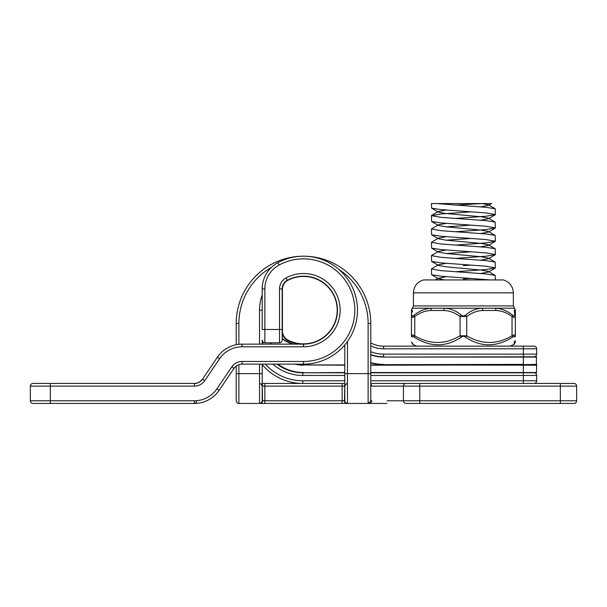 <?xml version="1.0" encoding="UTF-8"?>
<svg xmlns="http://www.w3.org/2000/svg" width="607" height="607" viewBox="0 0 607 607"><rect width="100%" height="100%" fill="white"/><g stroke="black" fill="none" stroke-linecap="round" stroke-linejoin="round"><path stroke-width="0.91" d="M431.418 215.66L431.615 221.479L440.781 222.913L486.002 226.244L495.373 227.906L495.168 222.094L486.002 220.66L440.781 217.329L431.418 215.66L440.781 213.99L471.51 211.79M455.273 205.128L482.163 203.565L431.418 203.565L431.615 208.155L440.781 209.59L486.002 212.92L495.373 214.582L495.168 208.762L486.002 207.328L436.592 203.565L463.391 203.565M495.373 214.582L486.002 216.251L455.273 218.452M446.244 226.859L471.51 225.114M495.373 227.906L486.002 229.575L455.273 231.775M446.244 240.182L471.51 238.437M431.418 228.983L431.615 234.803L440.781 236.237L486.002 239.568L495.373 241.229L495.168 235.417L486.002 233.983L440.781 230.652L431.418 228.983L438.375 224.818L446.244 223.368M495.373 241.229L486.002 242.899L455.273 245.099M446.244 253.514L471.51 251.761M431.418 242.307L431.615 248.126L440.781 249.56L486.002 252.891L495.373 254.561L495.168 248.741L486.002 247.307L440.781 243.976L431.418 242.307L438.375 238.141L446.244 236.692M495.373 254.561L486.002 256.222L455.273 258.423M463.391 265.623L471.51 265.084M431.418 255.63L431.615 261.45L440.781 262.884L486.002 266.215L495.373 267.884L495.168 262.065L486.002 260.631L440.781 257.3L431.418 255.63L438.375 251.465L446.244 250.016M495.373 267.884L486.002 269.546L455.273 271.754M463.391 278.947L471.51 278.416M495.373 279.857L495.168 275.388L486.002 273.954L440.781 270.623L431.418 268.954L438.375 264.789L446.244 263.339M431.418 268.954L431.615 274.774L440.781 276.208L489.166 279.857M453.915 364.928L450.25 364.655M460.652 364.655L456.661 364.928M491.594 203.565L482.163 203.565L488.407 204.832L488.407 205.424L491.594 203.565M443.679 279.857L438.117 278.416L446.244 276.663M480.547 273.499L488.407 272.05L488.407 271.458L481.268 270.085L445.515 266.754L438.375 265.388L438.375 264.789M480.547 260.175L488.407 258.719L488.407 258.127L481.268 256.761L445.515 253.43L438.375 252.057L438.375 251.465M480.547 246.844L488.407 245.395L488.407 244.803L481.268 243.437L445.515 240.106L438.375 238.733L438.375 238.141M480.547 233.52L488.407 232.071L488.407 231.479L481.268 230.114L445.515 226.783L438.375 225.409L438.375 224.818M480.547 220.197L488.407 218.748L488.407 218.156L481.268 216.79L445.515 213.459L438.375 212.086L438.375 211.494L446.244 210.045M480.547 206.873L488.407 205.424M387.114 403.435L238.877 403.435A2.663 2.663 0 0 1 236.214 400.772L236.214 366.074M370.786 373.631L368.123 373.631L368.123 323.485L370.786 323.485A67.286 67.286 0 0 0 303.53 256.2A67.286 67.286 0 0 1 370.786 323.485L370.786 400.059L371.666 400.772A2.663 2.519 -90 0 1 369.147 403.435L368.123 402.661L368.123 373.631L347.47 373.631L347.47 403.291L346.756 403.435L347.47 403.291A2.663 2.656 180 0 1 344.806 400.635L344.806 344.89M236.214 344.723L236.214 323.485A67.286 67.286 0 0 1 303.47 256.2A67.286 67.286 0 0 0 236.214 323.485L238.877 323.485L238.877 344.313M261.442 384.056L262.194 385.824L262.194 373.631L262.194 383.449L302.832 383.449A53.295 53.295 0 0 1 262.194 364.632A53.295 53.295 0 0 0 302.832 383.449L344.806 383.449M387.114 383.449L573.987 383.449A2.663 2.663 0 0 1 576.65 386.113L576.65 400.772A2.663 2.663 0 0 1 573.987 403.435L406.098 403.435L419.756 403.435L419.756 400.772L560.329 400.772L560.329 386.113L419.756 386.113L419.756 400.772L403.435 400.772L403.435 386.113A2.663 2.663 0 0 1 406.098 383.449M415.423 403.435L419.756 403.435M346.756 403.435A2.663 2.307 90 0 1 344.45 400.772L342.143 400.772L342.143 386.113L264.857 386.113L264.857 400.772L342.143 400.772L342.143 403.435L346.756 403.435A2.663 2.307 -90 0 1 344.45 400.772L344.806 384.686A2.663 2.307 90 0 0 344.45 386.113A2.663 2.307 90 0 1 344.806 384.686M370.786 384.663L370.786 400.059L370.786 384.489L371.666 386.113L370.794 384.671M282.179 329.48L279.516 329.48L279.516 288.917A12.481 12.481 0 0 1 286.056 277.938A36.64 36.64 0 0 1 340.14 310.162A36.64 36.64 0 0 1 303.5 346.802L242.079 346.802A27.133 27.133 0 0 0 219.62 358.714L204.756 380.635A12.481 12.481 0 0 1 194.43 386.113L50.335 386.113L50.335 400.772L194.43 400.772A27.133 27.133 0 0 0 216.889 388.859L231.753 366.939A12.481 12.481 0 0 1 242.079 361.461L303.5 361.461A51.299 51.299 0 0 0 354.799 310.162A51.299 51.299 0 0 0 279.076 265.054A27.133 27.133 0 0 0 264.857 288.917L264.857 329.48L279.516 329.48L279.516 342.803A2.663 2.663 0 0 0 282.179 340.14L282.179 338.812A35.707 35.707 0 0 0 292.513 344.139A35.707 35.707 0 0 1 282.179 338.812L282.179 289.258A10.395 10.395 0 0 1 287.756 280.055A33.977 33.977 0 0 1 337.477 310.162A33.977 33.977 0 0 1 287.756 340.277A10.395 10.395 0 0 1 282.179 331.065L282.179 340.14A2.663 2.663 0 0 1 279.516 342.803L264.857 342.803A2.663 2.663 0 0 1 262.194 340.14L262.194 344.139M262.194 364.124L262.194 400.635A2.663 2.656 180 0 1 259.53 403.291L259.53 373.631L238.877 373.631L238.877 403.435A2.663 2.663 0 0 1 236.214 400.772A2.663 2.663 0 0 0 238.877 403.435M260.509 383.503L262.194 385.824L262.55 400.772A2.663 2.307 90 0 1 260.244 403.435M262.194 385.824L262.194 384.686A2.663 2.307 -90 0 1 262.55 386.113L262.194 385.824M262.194 383.449L262.194 373.631L259.53 373.631L259.53 364.124M370.786 384.087A2.663 2.519 90 0 1 371.666 386.113L419.756 386.113L419.756 383.449L370.786 383.449M406.098 403.435A2.663 2.663 0 0 1 403.435 400.772L387.114 400.772M370.786 400.059A2.663 2.595 180 0 1 368.123 402.661M342.143 383.449L342.143 386.113L344.45 386.113L346.787 383.449L344.806 385.824M264.857 342.803L264.857 329.48L262.194 329.48L262.194 288.917A29.804 29.804 0 0 1 277.809 262.71A53.962 53.962 0 0 1 357.462 310.162A53.962 53.962 0 0 1 303.5 364.124L242.079 364.124A9.818 9.818 0 0 0 233.961 368.434L219.097 390.354A29.804 29.804 0 0 1 194.43 403.435L197.457 403.276M287.885 280.29A10.129 10.129 0 0 0 282.445 289.258L282.445 331.065A10.129 10.129 0 0 0 287.885 340.034A33.711 33.711 0 0 0 337.211 310.162A33.711 33.711 0 0 0 287.885 280.29L287.756 280.055A33.977 33.977 0 0 0 287.323 280.282A9.818 9.818 0 0 0 282.179 288.917L282.179 289.258A10.395 10.395 0 0 1 287.756 280.055A33.977 33.977 0 0 0 287.323 280.282A9.818 9.818 0 0 0 282.179 288.917L279.516 288.917M196.653 400.772A2.663 2.223 90 0 1 194.43 403.435L33.013 403.435A2.663 2.663 0 0 1 30.35 400.772L30.35 386.113L50.335 386.113L50.335 383.449L33.013 383.449L194.43 383.449A9.818 9.818 0 0 0 202.556 379.14C199.513 382.41 196.805 383.844 194.43 383.449C196.805 383.844 199.513 382.41 202.556 379.14L217.412 357.22A29.804 29.804 0 0 1 242.079 344.139L303.5 344.139L303.5 346.802M33.013 403.435L50.335 403.435L50.335 400.772L30.35 400.772M30.35 386.113A2.663 2.663 0 0 1 33.013 383.449M431.418 308.204L444.726 308.204C450.872 308.591 456.403 310.913 461.312 315.162L463.391 316.209L465.47 315.162C470.41 310.898 475.941 308.584 482.057 308.204L495.395 308.204C501.701 308.591 507.452 310.913 512.642 315.162C514.015 316.497 514.713 316.497 514.721 315.162L514.341 310.192M412.434 310.314L412.252 312.226M514.455 340.99L513.992 344.48L515.358 342.151M515.358 335.792A2.663 2.087 -0 0 1 514.721 337.143C513.795 347.356 513.795 347.356 514.721 337.143C514.713 335.808 514.015 335.808 512.642 337.143C496.427 347.356 480.706 347.356 465.47 337.143L463.391 336.096L461.312 337.143C446.031 347.356 430.302 347.356 414.141 337.143C412.768 335.808 412.077 335.808 412.062 337.143C412.988 347.356 412.988 347.356 412.062 337.143A2.663 2.087 0 0 1 411.425 335.792C411.425 344.693 411.425 344.693 411.425 335.792L411.425 310.481A2.663 2.656 180 0 1 412.722 308.204L431.395 308.204A2.663 1.328 84 0 0 430.924 310.481C425.097 310.738 419.71 312.742 414.756 316.513C412.631 317.696 411.523 317.696 411.425 316.513C411.523 317.696 412.631 317.696 414.756 316.513L414.756 335.792C429.839 344.693 444.939 344.693 460.06 335.792L466.722 335.792C481.806 344.693 496.905 344.693 512.027 335.792C514.152 334.609 515.26 334.609 515.358 335.792C515.358 344.693 515.358 344.693 515.358 335.792L515.358 316.513L515.358 335.792C515.267 334.609 514.152 334.609 512.027 335.792L512.027 316.513A2.663 1.039 -47.4 0 0 512.642 315.162M514.357 310.336L514.721 315.162A2.663 2.087 180 0 1 515.358 316.513L515.358 310.481L515.358 316.513C515.267 317.696 514.152 317.696 512.027 316.513C507.126 312.764 501.739 310.761 495.858 310.481A2.663 1.328 -84 0 0 495.395 308.204L514.061 308.204A2.663 2.656 180 0 1 515.358 310.481M411.425 316.513A2.663 2.087 180 0 1 412.062 315.162C412.077 316.497 412.768 316.497 414.141 315.162C419.361 310.898 425.112 308.584 431.395 308.204M411.425 341.984L412.798 344.48L412.555 343.031M495.858 310.481L482.891 310.481C477.064 310.738 471.677 312.742 466.722 316.513L460.06 316.513C455.159 312.764 449.772 310.761 443.899 310.481L430.924 310.481M515.358 341.627L515.358 341.02M411.425 335.792C411.523 334.609 412.631 334.609 414.756 335.792A2.663 1.039 -47.4 0 0 414.141 337.143M512.642 337.143A2.663 1.039 -132.6 0 0 512.027 335.792M465.47 337.143A2.663 1.039 -47.4 0 0 466.722 335.792L466.722 316.513A2.663 1.039 -132.6 0 0 465.47 315.162M461.312 337.143A2.663 1.039 -132.6 0 1 460.06 335.792L460.06 316.513A2.663 1.039 132.6 0 1 461.312 315.162M414.141 315.162A2.663 1.039 47.4 0 0 414.756 316.513M482.891 310.481A2.663 1.328 -96 0 0 482.057 308.204L444.726 308.204A2.663 1.328 96 0 0 443.899 310.481M370.786 351.688A34.645 34.645 0 0 0 383.571 354.131L523.355 354.131L523.355 348.805L383.571 348.805L383.571 346.142A26.647 26.647 0 0 1 370.786 342.872A26.647 26.647 0 0 0 383.571 346.142L534.008 346.142A2.663 2.663 0 0 1 536.679 348.805L536.679 354.131A2.663 2.663 0 0 1 534.008 356.795M534.008 372.789A2.663 2.663 0 0 1 536.679 375.452L536.679 380.779A2.663 2.663 0 0 1 534.008 383.449M344.806 375.452L302.832 375.452L302.832 372.789A42.642 42.642 0 0 1 277.073 364.124A42.642 42.642 0 0 0 302.832 372.789L303.5 372.789A43.302 43.302 0 0 1 277.52 364.124A43.302 43.302 0 0 0 303.5 372.789L344.806 372.523M262.194 343.054A42.642 42.642 0 0 0 262.558 344.139A42.642 42.642 0 0 1 262.194 343.054M536.413 364.655L383.571 364.655A45.168 45.168 0 0 1 370.786 362.811A45.168 45.168 0 0 0 383.571 364.655L523.355 364.39L523.355 357.068L383.571 357.068A37.573 37.573 0 0 1 370.786 354.822A37.573 37.573 0 0 0 383.571 357.068L536.413 356.795L536.413 364.655L523.355 364.655L536.679 364.39M370.786 364.928L536.679 365.194L536.413 372.789L370.786 372.789M344.806 372.789L303.5 372.789M344.806 365.194L303.5 364.928A35.441 35.441 0 0 1 296.011 364.124A35.441 35.441 0 0 0 303.5 364.928L344.806 364.928M536.413 364.928L370.786 365.194M262.755 344.139A43.302 43.302 0 0 1 262.194 342.485A43.302 43.302 0 0 0 262.755 344.139M383.571 356.795A37.308 37.308 0 0 1 370.786 354.541A37.308 37.308 0 0 0 383.571 356.795L383.571 354.131M270.654 342.803A35.441 35.441 0 0 0 271.23 344.139A35.441 35.441 0 0 1 270.654 342.803M368.123 341.202L368.123 323.485A64.623 64.623 0 0 0 338.85 269.387M271.337 267.437A64.623 64.623 0 0 0 238.877 323.485M238.877 364.663L238.877 373.631L236.214 373.631M259.53 344.139L259.53 310.162A43.97 43.97 0 0 1 262.194 295.085M347.47 341.445L347.47 373.631L344.806 373.631M368.123 364.928L368.123 361.939M573.987 383.449A2.663 2.663 0 0 1 576.65 386.113L560.329 386.113L560.329 383.449M560.329 403.435L560.329 400.772L576.65 400.772A2.663 2.663 0 0 1 573.987 403.435M262.194 310.162L259.53 310.162M264.857 403.435L264.857 400.772L262.55 400.772M262.55 386.113L264.857 386.113L264.857 383.449M287.885 340.034L287.756 340.277A10.395 10.395 0 0 1 282.179 331.065L282.179 289.258M282.179 338.478A35.441 35.441 0 0 0 293.416 344.139M299.236 344.139A34.242 34.242 0 0 1 287.635 340.512A10.66 10.66 0 0 1 282.179 333.433M287.756 280.055A33.977 33.977 0 0 1 337.477 310.162M303.5 361.461L303.5 364.124M219.62 358.714L217.412 357.22A29.804 29.804 0 0 1 242.079 344.139L242.079 346.802M194.43 386.113L194.43 383.449A9.818 9.818 0 0 0 202.556 379.14L204.756 380.635M216.889 388.859L219.097 390.354A29.804 29.804 0 0 1 194.43 403.435L194.43 400.772M242.079 361.461L242.079 364.124A9.818 9.818 0 0 0 233.961 368.434L231.753 366.939M264.857 288.917L262.194 288.917A29.804 29.804 0 0 1 277.809 262.71A53.962 53.962 0 0 1 357.462 310.162M287.323 280.282L286.056 277.938M279.516 342.803A2.663 2.663 0 0 0 282.179 340.14M279.076 265.054L277.809 262.71M503.362 279.941L423.42 279.941L503.362 279.941C509.622 281.974 512.953 286.276 513.363 292.84L413.428 292.84L413.428 305.928L513.363 305.928L513.363 292.84M302.832 375.452A45.305 45.305 0 0 1 272.869 364.124M265.297 364.124A50.631 50.631 0 0 0 302.832 380.779L344.806 380.779M383.571 348.805A29.311 29.311 0 0 1 370.786 345.869M370.786 380.779L523.355 380.779L523.355 375.452L370.786 375.452M536.679 375.452L523.355 375.452L523.355 365.194L536.679 365.194M523.355 383.449L523.355 380.779L536.679 380.779M536.679 348.805L523.355 348.805L523.355 346.142M536.679 357.068L523.355 357.068L523.355 354.131L536.679 354.131M302.832 380.779L302.832 383.449M262.194 341.566A43.036 43.036 0 0 0 263.036 344.139M277.96 364.124A43.036 43.036 0 0 0 303.5 372.523M370.786 372.523L536.679 372.523M303.5 365.194A35.707 35.707 0 0 1 294.843 364.124A35.707 35.707 0 0 0 303.5 365.194M270.934 344.139A35.707 35.707 0 0 1 270.373 342.803A35.707 35.707 0 0 0 270.934 344.139M370.786 362.531A44.903 44.903 0 0 0 383.571 364.39M431.615 208.155L438.375 212.086M495.168 214.817L488.407 218.748M431.615 221.479L438.375 225.409M495.168 228.141L488.407 232.071M431.615 234.803L438.375 238.733M495.168 241.465L488.407 245.395M431.615 248.126L438.375 252.057M495.168 254.788L488.407 258.719M431.615 261.45L438.375 265.388M495.168 268.112L488.407 272.05M431.615 274.774L438.375 278.712M489.538 364.655L489.083 364.928M435.394 279.857L438.375 278.12M495.168 275.388L488.407 271.458M495.168 262.065L488.407 258.127M495.168 248.741L488.407 244.803M495.168 235.417L488.407 231.479M495.168 222.094L488.407 218.156M431.615 215.424L438.375 211.494M495.168 208.762L488.407 204.832M411.425 310.086L413.428 305.928M510.07 346.142L513.992 344.48M416.713 346.142L412.798 344.48M413.428 292.84C413.83 286.276 417.161 281.974 423.42 279.941M515.358 310.086L513.363 305.928"/></g></svg>
